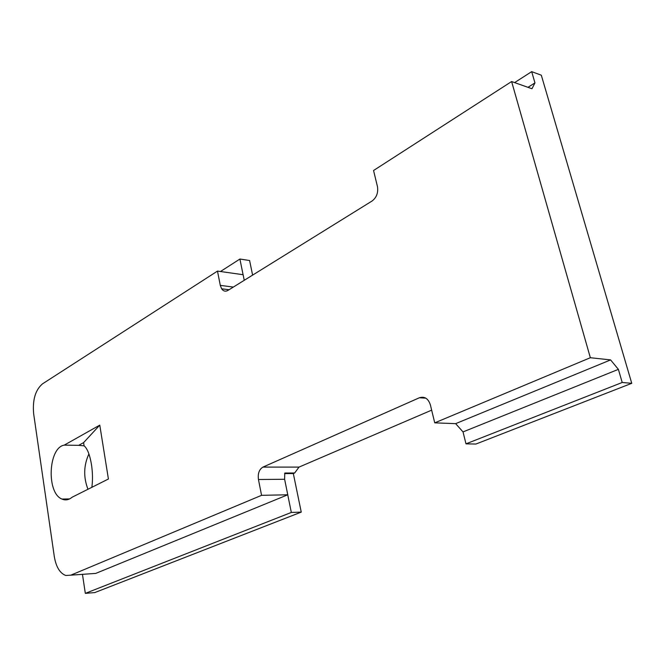 <?xml version="1.0" encoding="UTF-8"?>
<svg xmlns="http://www.w3.org/2000/svg" width="665" height="665" viewBox="0 0 665 665"><rect width="100%" height="100%" fill="white"/><g stroke="black" fill="none" stroke-linecap="round" stroke-linejoin="round"><path stroke-width="1" d="M91.87 487.304C92.801 480.064 92.668 472.466 91.462 464.511C89.975 455.616 87.755 449.59 84.796 446.431L84.089 445.833L83.591 442.624L78.694 445.334L64.239 445.126C48.229 447.62 46.301 493.164 61.986 499.066L69.601 498.908M83.591 442.624L99.775 425.126L108.412 479.008L72.103 497.229C68.811 499.964 65.436 500.579 61.986 499.066M78.694 445.334L84.089 445.833M87.971 489.265C83.325 477.187 83.64 465.417 88.919 453.937M463.023 431.918L455.641 423.647L610.603 359.915L618.384 369.358L463.023 431.918L465.99 443.846L622.207 382.483L631.75 383.314L541.31 75.195L531.684 71.637L514.61 82.601M465.99 443.846L475.891 444.054L631.75 383.314M244.254 280.306L243.116 274.72L217.488 271.087L42.552 383.821C35.37 389.914 32.41 399.923 33.666 413.854L54.297 556.538C56.076 566.954 59.908 573.272 65.785 575.483L70.839 575.159L261.561 495.334L258.452 479.498C257.688 473.522 259.192 469.39 262.958 467.088L419.357 397.77C424.586 396.157 428.26 398.535 430.38 404.894L434.735 422.849L455.641 423.647M262.958 467.088L299.026 467.096L294.662 472.99L284.77 473.031L284.62 479.265L258.452 479.498M618.384 369.358L622.207 382.483M527.968 87.323L534.959 82.901L531.684 71.637M217.488 271.087L220.29 285.36L233.332 287.081M434.735 422.849L590.345 357.72L511.609 81.537L531.967 88.736L534.959 82.901M511.609 81.537L373.555 170.506L377.496 186.774C378.302 192.892 376.498 197.63 372.101 200.988L227.929 290.43C225.468 291.785 223.365 291.237 221.611 288.785L220.29 285.36M70.839 575.159L95.752 573.405L287.77 494.785L284.62 479.265M261.561 495.334L287.77 494.785M299.026 467.096L431.66 410.147M590.345 357.72L610.603 359.915M99.775 425.126L64.239 445.126M284.637 473.596L293.332 473.555L294.662 472.99M293.332 473.555L301.245 512.108L94.771 592.582L85.328 593.363L291.328 512.449L301.245 512.108M252.6 275.127L249.599 260.522L239.907 259.034L243.091 274.72M95.752 573.405L90.714 573.762M287.746 494.793L291.328 512.449M82.46 574.344L85.328 593.363M220.481 271.511L239.907 259.034M425.783 398.144L419.357 397.77M229.043 289.74L221.611 288.785"/></g></svg>
